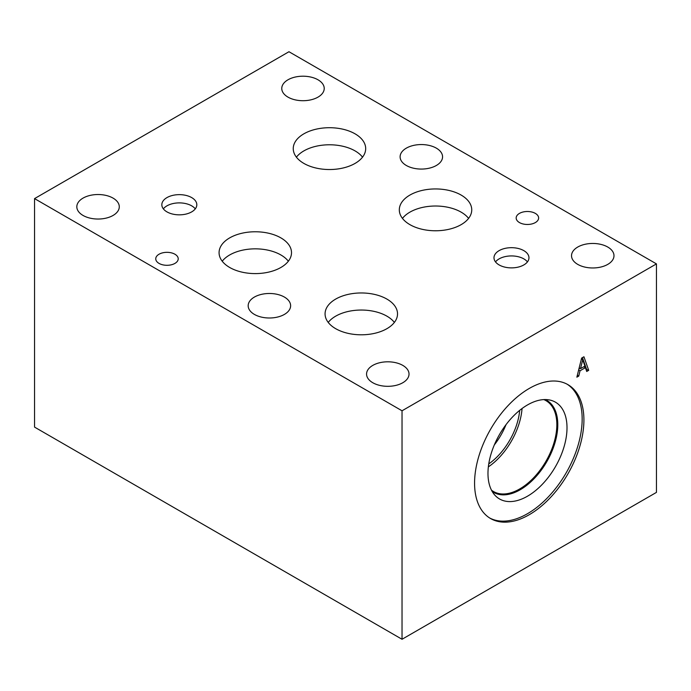 <?xml version="1.0" encoding="UTF-8"?>
<svg xmlns="http://www.w3.org/2000/svg" width="691" height="691" viewBox="0 0 691 691"><rect width="100%" height="100%" fill="white"/><g stroke="black" fill="none" stroke-linecap="round" stroke-linejoin="round"><path stroke-width="1.04" d="M656.45 263.893L656.45 492.389L402.032 639.27L34.55 427.107L34.55 198.611L402.032 410.782L656.45 263.893L288.968 51.73L34.55 198.611M580.552 368.623L584.914 366.1L582.729 359.683L580.552 368.623L579.188 367.837M582.729 359.683L581.416 358.923M578.756 376.077L576.855 377.174L581.615 358.102L583.93 356.763L588.697 370.333L586.719 371.482L585.432 367.655L580.034 370.773L578.756 376.077L577.331 375.256M580.034 370.773L578.652 369.97M585.432 367.655L583.826 366.731M579.93 368.26L578.937 368.839M588.697 370.333L585.994 369.322M582.461 357.618L586.469 369.054M402.032 639.27L402.032 410.782M474.57 483.147A77.314 44.639 -60 0 1 508.326 405.341A77.314 44.639 -60 0 1 567.898 384.628A77.314 44.639 -60 0 1 583.912 420.016A77.314 44.639 -60 0 1 550.166 497.831A77.314 44.639 -60 0 1 490.584 518.544A77.314 44.639 -60 0 1 474.57 483.147M494.307 444.944A49.208 28.409 120 0 0 506.028 424.645M488.347 466.891A52.473 30.3 120 0 0 522.05 408.511M488.744 463.937A49.208 28.409 120 0 0 519.692 410.333M543.808 399.588A52.473 30.3 -60 0 1 545.968 400.65A52.473 30.3 -60 0 1 556.842 424.671A52.473 30.3 -60 0 1 533.936 477.481A52.473 30.3 -60 0 1 493.495 491.534A52.473 30.3 -60 0 1 491.5 490.187M567.017 384.136A77.314 44.639 -60 0 1 582.159 419.005A77.314 44.639 -60 0 1 548.982 496.207A77.314 44.639 -60 0 1 489.72 518.017M487.976 473.387A55.885 32.27 -60 0 1 508.965 420.966A55.885 32.27 -60 0 1 549.63 399.994A55.885 32.27 -60 0 1 567.009 427.755A55.885 32.27 -60 0 1 539.066 487.518A55.885 32.27 -60 0 1 494.756 495.041A55.885 32.27 -60 0 1 487.976 473.387M545.208 399.553A53.129 30.672 -60 0 1 546.78 400.357A53.129 30.672 -60 0 1 557.784 424.68A53.129 30.672 -60 0 1 534.592 478.146A53.129 30.672 -60 0 1 493.65 492.381A53.129 30.672 -60 0 1 492.165 491.422M546.771 400.357A53.129 30.672 -60 0 1 557.767 424.671A53.129 30.672 -60 0 1 534.575 478.137A53.129 30.672 -60 0 1 493.642 492.381M527.44 261.906A17.491 10.097 0 0 0 523.838 258.883A17.491 10.097 0 0 0 495.507 261.906M523.838 250.643A17.491 10.097 180 0 1 528.961 257.786A17.491 10.097 180 0 1 518.164 267.115A17.491 10.097 180 0 1 499.109 264.921A17.491 10.097 180 0 1 493.987 257.786A17.491 10.097 180 0 1 504.784 248.449A17.491 10.097 180 0 1 523.838 250.643M195.285 208.863A17.491 10.097 0 0 0 191.692 205.849A17.491 10.097 0 0 0 163.352 208.863M191.692 197.6A17.491 10.097 180 0 1 196.814 204.743A17.491 10.097 180 0 1 186.017 214.072A17.491 10.097 180 0 1 166.954 211.878A17.491 10.097 180 0 1 161.832 204.743A17.491 10.097 180 0 1 172.629 195.415A17.491 10.097 180 0 1 191.692 197.6M394.371 322.421A36.226 20.911 0 0 0 386.917 316.167A36.226 20.911 0 0 0 328.225 322.421M386.917 299.091A36.226 20.911 180 0 1 397.524 313.878A36.226 20.911 180 0 1 375.161 333.209A36.226 20.911 180 0 1 335.679 328.674A36.226 20.911 180 0 1 325.072 313.878A36.226 20.911 180 0 1 347.435 294.556A36.226 20.911 180 0 1 386.917 299.091M468.593 218.391A36.217 20.911 0 0 0 461.139 212.146A36.217 20.911 0 0 0 402.464 218.391M461.139 195.069A36.217 20.911 180 0 1 471.746 209.857A36.217 20.911 180 0 1 449.392 229.179A36.217 20.911 180 0 1 409.918 224.644A36.217 20.911 180 0 1 399.312 209.857A36.217 20.911 180 0 1 421.665 190.535A36.217 20.911 180 0 1 461.139 195.069M288.354 261.215A36.217 20.911 0 0 0 280.9 254.97A36.217 20.911 0 0 0 222.226 261.215M280.9 237.894A36.217 20.911 180 0 1 291.507 252.681A36.217 20.911 180 0 1 269.153 272.004A36.217 20.911 180 0 1 229.68 267.469A36.217 20.911 180 0 1 219.073 252.681A36.217 20.911 180 0 1 241.427 233.359A36.217 20.911 180 0 1 280.9 237.894M362.533 157.159A36.217 20.911 0 0 0 355.079 150.906A36.217 20.911 0 0 0 296.404 157.159M355.079 133.838A36.217 20.911 180 0 1 365.686 148.617A36.217 20.911 180 0 1 343.323 167.939A36.217 20.911 180 0 1 303.859 163.404A36.217 20.911 180 0 1 293.243 148.617A36.217 20.911 180 0 1 315.606 129.303A36.217 20.911 180 0 1 355.079 133.838M535.344 213.398A11.237 6.487 180 0 1 538.635 217.985A11.237 6.487 180 0 1 531.699 223.979A11.237 6.487 180 0 1 519.459 222.571A11.237 6.487 180 0 1 516.168 217.985A11.237 6.487 180 0 1 523.104 211.99A11.237 6.487 180 0 1 535.344 213.398M174.927 254.228A11.237 6.487 180 0 1 178.218 258.814A11.237 6.487 180 0 1 171.282 264.808A11.237 6.487 180 0 1 159.034 263.401A11.237 6.487 180 0 1 155.751 258.814A11.237 6.487 180 0 1 162.679 252.828A11.237 6.487 180 0 1 174.927 254.228M318.007 79.793A21.231 12.257 180 0 1 324.226 88.457A21.231 12.257 180 0 1 311.123 99.78A21.231 12.257 180 0 1 287.983 97.12A21.231 12.257 180 0 1 281.764 88.457A21.231 12.257 180 0 1 294.876 77.133A21.231 12.257 180 0 1 318.007 79.793M284.407 297.07A21.231 12.257 180 0 1 290.626 305.742A21.231 12.257 180 0 1 277.523 317.065A21.231 12.257 180 0 1 254.383 314.405A21.231 12.257 180 0 1 248.173 305.742A21.231 12.257 180 0 1 261.276 294.418A21.231 12.257 180 0 1 284.407 297.07M607.769 247.05A21.231 12.257 180 0 1 613.988 255.713A21.231 12.257 180 0 1 600.876 267.037A21.231 12.257 180 0 1 577.745 264.385A21.231 12.257 180 0 1 571.526 255.713A21.231 12.257 180 0 1 584.629 244.389A21.231 12.257 180 0 1 607.769 247.05M402.801 365.392A21.231 12.257 180 0 1 409.02 374.064A21.231 12.257 180 0 1 395.917 385.388A21.231 12.257 180 0 1 372.786 382.728A21.231 12.257 180 0 1 366.567 374.064A21.231 12.257 180 0 1 379.67 362.74A21.231 12.257 180 0 1 402.801 365.392M113.065 198.118A21.231 12.257 180 0 1 119.284 206.782A21.231 12.257 180 0 1 106.172 218.106A21.231 12.257 180 0 1 83.041 215.445A21.231 12.257 180 0 1 76.822 206.782A21.231 12.257 180 0 1 89.925 195.458A21.231 12.257 180 0 1 113.065 198.118M436.349 148.15A21.231 12.257 180 0 1 442.568 156.814A21.231 12.257 180 0 1 429.465 168.138A21.231 12.257 180 0 1 406.325 165.477A21.231 12.257 180 0 1 400.106 156.814A21.231 12.257 180 0 1 413.218 145.49A21.231 12.257 180 0 1 436.349 148.15"/></g></svg>
